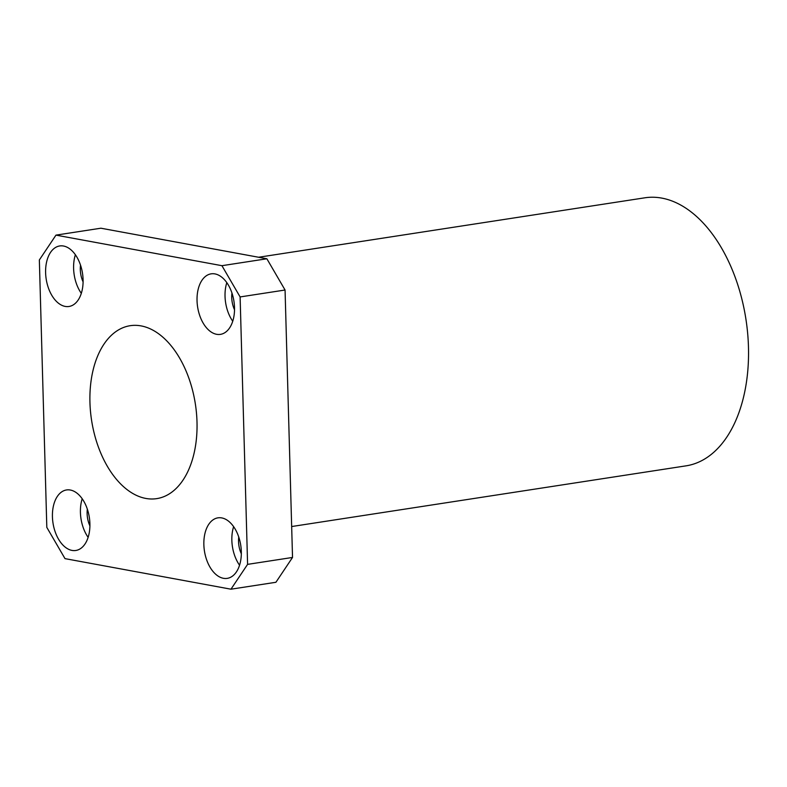 <?xml version="1.0" encoding="UTF-8"?>
<svg xmlns="http://www.w3.org/2000/svg" width="787" height="787" viewBox="0 0 787 787"><rect width="100%" height="100%" fill="white"/><g stroke="black" fill="none" stroke-linecap="round" stroke-linejoin="round"><path stroke-width="1.18" d="M75.375 254.772A30.614 18.386 -98.7 0 0 81.317 293.344M80.52 265.15A19.685 11.815 -98.7 0 0 83.097 281.903M63.501 246.016A30.614 18.386 81.3 0 1 82.901 276.542A30.614 18.386 81.3 0 1 69 306.477A30.614 18.386 81.3 0 1 46.177 279.011A30.614 18.386 81.3 0 1 59.694 245.957A30.614 18.386 81.3 0 1 63.501 246.016M82.192 498.781A30.614 18.386 -98.7 0 0 88.134 537.354M87.337 509.159A19.685 11.815 -98.7 0 0 89.915 525.903M70.318 490.026A30.614 18.386 81.3 0 1 89.718 520.551A30.614 18.386 81.3 0 1 75.818 550.477A30.614 18.386 81.3 0 1 52.995 523.011A30.614 18.386 81.3 0 1 66.501 489.957A30.614 18.386 81.3 0 1 70.318 490.026M233.621 526.67A30.614 18.386 -98.7 0 0 239.563 565.243M238.756 537.049A19.685 11.815 -98.7 0 0 241.334 553.792M221.747 517.915A30.614 18.386 81.3 0 1 241.137 548.441A30.614 18.386 81.3 0 1 227.246 578.366A30.614 18.386 81.3 0 1 204.423 550.9A30.614 18.386 81.3 0 1 217.93 517.846A30.614 18.386 81.3 0 1 221.747 517.915M226.804 282.661A30.614 18.386 -98.7 0 0 232.745 321.234M231.949 293.039A19.685 11.815 -98.7 0 0 234.526 309.793M214.93 273.906A30.614 18.386 81.3 0 1 234.329 304.431A30.614 18.386 81.3 0 1 220.429 334.367A30.614 18.386 81.3 0 1 197.606 306.9A30.614 18.386 81.3 0 1 211.113 273.846A30.614 18.386 81.3 0 1 214.93 273.906M230.965 589.197L275.912 582.282L292.528 557.452L247.59 564.368L230.965 589.197L65.006 558.632L46.817 527.388L39.35 259.956L55.966 235.126L100.913 228.21L266.872 258.775L221.934 265.691L55.966 235.126M247.59 564.368L240.114 296.935L285.061 290.019L266.872 258.775M221.934 265.691L240.114 296.935M141.06 325.897A87.475 52.522 81.3 0 1 196.475 413.096A87.475 52.522 81.3 0 1 156.77 498.624A87.475 52.522 81.3 0 1 91.558 420.15A87.475 52.522 81.3 0 1 130.16 325.7A87.475 52.522 81.3 0 1 141.06 325.897M292.528 557.452L285.061 290.019M291.662 526.542L686.116 465.835A135.59 81.415 -98.7 0 0 747.65 333.275A135.59 81.415 -98.7 0 0 661.759 198.098A135.59 81.415 -98.7 0 0 644.868 197.803L258.608 257.251"/></g></svg>
